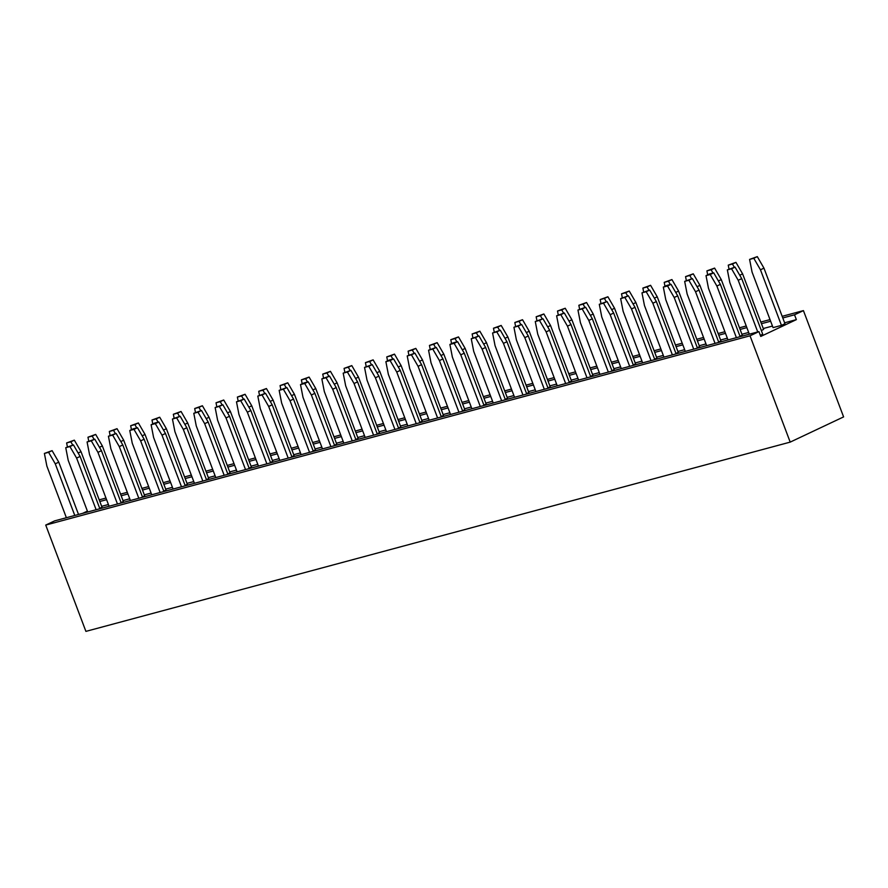 <?xml version="1.0" encoding="UTF-8"?>
<svg xmlns="http://www.w3.org/2000/svg" width="888" height="888" viewBox="0 0 888 888"><rect width="100%" height="100%" fill="white"/><g stroke="black" fill="none" stroke-linecap="round" stroke-linejoin="round"><path stroke-width="1.33" d="M782.162 316.328L803.429 310.611L843.6 416.905L790.198 442.113L85.903 631.379L45.732 525.074L54.634 520.879L758.929 331.613L750.027 335.808L790.198 442.113M99.212 499.855L105.961 498.046M120.557 494.117L127.306 492.307M141.902 488.389L148.651 486.569M163.237 482.65L169.985 480.841M184.582 476.911L191.331 475.102M205.927 471.184L212.676 469.364M227.261 465.445L234.021 463.625M248.607 459.707L255.356 457.897M269.952 453.968L276.701 452.159M291.297 448.24L298.046 446.42M312.632 442.502L319.38 440.692M333.977 436.763L340.726 434.954M355.322 431.035L362.071 429.215M376.667 425.297L383.416 423.487M398.002 419.558L404.75 417.749M419.347 413.83L426.096 412.01M440.692 408.091L447.441 406.271M462.026 402.353L468.786 400.544M483.372 396.614L490.121 394.805M504.717 390.887L511.466 389.066M526.062 385.148L532.811 383.339M547.397 379.409L554.145 377.6M568.742 373.682L575.491 371.861M590.087 367.943L596.836 366.122M611.432 362.204L618.181 360.395M632.767 356.476L639.515 354.656M654.112 350.738L660.861 348.917M675.457 344.999L682.206 343.19M696.791 339.26L703.551 337.451M718.137 333.533L724.885 331.712M739.482 327.794L746.231 325.985M760.827 322.055L770.018 319.591M82.662 513.342L87.39 511.111M803.429 310.611L794.527 314.807L796.358 319.636L760.75 336.441L758.929 331.613M99.833 501.498L106.582 499.678M121.179 495.759L127.928 493.95M142.513 490.032L149.262 488.211M163.858 484.293L170.607 482.473M185.204 478.554L191.952 476.745M206.549 472.816L213.298 471.006M227.883 467.088L234.632 465.268M249.228 461.349L255.977 459.54M270.574 455.611L277.322 453.801M291.908 449.883L298.668 448.063M313.253 444.144L320.002 442.324M334.598 438.406L341.347 436.596M355.944 432.667L362.693 430.858M377.278 426.939L384.038 425.119M398.623 421.201L405.372 419.391M419.969 415.462L426.717 413.653M441.314 409.734L448.063 407.914M462.648 403.996L469.397 402.186M483.993 398.257L490.742 396.448M505.339 392.529L512.087 390.709M526.684 386.791L533.433 384.97M548.018 381.052L554.767 379.243M569.363 375.313L576.112 373.504M590.709 369.586L597.458 367.765M612.043 363.847L618.803 362.038M633.388 358.108L640.137 356.299M654.734 352.381L661.482 350.56M676.079 346.642L682.828 344.833M697.413 340.903L704.162 339.094M718.758 335.176L725.507 333.355M740.104 329.437L746.852 327.617M761.449 323.698L770.64 321.234M782.783 317.959L794.527 314.807M750.027 335.808L45.732 525.074M101.654 506.327L108.414 504.517M122.999 500.599L129.748 498.779M144.344 494.86L151.093 493.04M165.69 489.122L172.439 487.312M187.024 483.383L193.773 481.574M208.369 477.655L215.118 475.835M229.715 471.917L236.463 470.107M251.06 466.178L257.809 464.369M272.394 460.45L279.143 458.63M293.739 454.712L300.488 452.891M315.085 448.973L321.833 447.164M336.419 443.234L343.179 441.425M357.764 437.507L364.513 435.686M379.109 431.768L385.858 429.959M400.455 426.029L407.204 424.22M421.789 420.302L428.538 418.481M443.134 414.563L449.883 412.754M464.48 408.824L471.228 407.015M485.825 403.096L492.574 401.276M507.159 397.358L513.908 395.537M528.504 391.619L535.253 389.81M549.85 385.88L556.598 384.071M571.184 380.153L577.944 378.332M592.529 374.414L599.278 372.605M613.874 368.675L620.623 366.866M635.22 362.948L641.969 361.127M656.554 357.209L663.303 355.4M677.899 351.47L684.648 349.661M699.245 345.743L705.993 343.922M720.59 340.004L727.339 338.184M741.924 334.265L748.673 332.456M763.269 328.527L772.46 326.063M784.615 322.799L796.358 319.636M781.451 325.363L773.048 327.617L752.058 272.05L749.594 259.407L753.79 258.275L760.461 269.797L781.451 325.363L784.959 323.709L763.958 268.143L760.461 269.797M522.965 395.016L503.452 343.379L496.792 331.857L492.585 332.989L495.049 345.632L514.563 397.28M526.717 394.006L506.959 341.725L500.288 330.203L492.585 332.989M501.631 400.754L482.117 349.106L475.446 337.595L471.251 338.728L473.715 351.371L493.229 403.008M505.372 399.744L485.614 347.452L478.954 335.942L471.251 338.728M484.027 405.483L464.269 353.191L457.609 341.68L453.402 342.801L449.905 344.455L452.369 357.098L471.883 408.746M480.286 406.493L460.772 354.845L454.101 343.334L449.905 344.455M441.347 416.949L421.589 364.657L414.918 353.147L407.215 355.933L409.679 368.576L429.193 420.213M437.595 417.959L418.082 366.311L411.422 354.8L407.215 355.933M458.941 412.221L439.427 360.584L432.767 349.062L428.56 350.194L431.024 362.837L450.538 414.485M462.692 411.222L442.934 358.93L436.263 347.408L428.56 350.194M334.632 445.632L314.874 393.34L308.214 381.829L304.007 382.95L300.51 384.604L302.975 397.247L322.488 448.895M330.891 446.631L311.377 394.994L304.706 383.472L300.51 384.604M352.236 440.903L332.711 389.255L326.051 377.744L321.845 378.865L324.309 391.519L343.834 443.156M355.977 439.893L336.219 387.601L329.548 376.09L321.845 378.865M398.656 428.427L378.899 376.135L372.239 364.613L364.535 367.399L366.999 380.042L386.513 431.69M394.916 429.426L375.402 377.789L368.731 366.267L364.535 367.399M373.571 435.164L354.057 383.516L347.397 372.005L343.19 373.138L345.654 385.781L365.168 437.418M377.322 434.154L357.564 381.873L350.893 370.351L343.19 373.138M420.002 422.688L400.244 370.396L393.584 358.885L389.377 360.006L385.88 361.66L388.345 374.303L407.858 425.951M416.261 423.698L396.747 372.05L390.076 360.539L385.88 361.66M430.225 349.406L429.459 345.432L437.162 342.657L443.822 354.168L464.824 409.734L462.537 410.811M429.459 345.432L433.655 344.311L435.564 347.596M451.57 343.667L450.793 339.704L458.497 336.918L465.168 348.44L486.169 404.007L483.882 405.083M450.793 339.704L455 338.572L456.909 341.869M494.261 332.201L493.484 328.227L497.68 327.106L499.589 330.392M493.484 328.227L501.187 325.452L507.847 336.963L528.848 392.529L526.562 393.606M472.916 337.94L472.139 333.966L479.842 331.18L486.513 342.701L507.503 398.268L505.216 399.345M472.139 333.966L476.345 332.834L478.244 336.13M408.891 355.144L408.114 351.171L415.817 348.396L422.477 359.906L443.478 415.473L441.192 416.55M408.114 351.171L412.31 350.039L414.219 353.335M515.595 326.462L514.829 322.499L519.025 321.367L520.934 324.664M514.829 322.499L522.533 319.713L529.192 331.224L550.194 386.791L547.907 387.878M387.545 360.872L386.768 356.909L394.472 354.123L401.143 365.645L422.133 421.212L419.846 422.288M386.768 356.909L390.975 355.777L392.873 359.074M366.2 366.611L365.434 362.637L369.63 361.516L371.539 364.802M365.434 362.637L373.138 359.862L379.798 371.373L400.799 426.939L398.512 428.016M323.521 378.088L322.744 374.114L330.447 371.328L337.118 382.85L358.108 438.417L355.822 439.493M322.744 374.114L326.951 372.982L328.849 376.279M344.866 372.35L344.089 368.376L351.792 365.601L358.452 377.111L379.454 432.678L377.167 433.755M344.089 368.376L348.285 367.244L350.194 370.54M313.298 451.359L293.528 399.078L286.868 387.557L279.165 390.343L281.629 402.986L301.143 454.634M309.546 452.369L290.032 400.732L283.372 389.21L279.165 390.343M302.175 383.816L301.398 379.853L309.102 377.067L315.773 388.578L336.763 444.144L334.487 445.232M301.398 379.853L305.605 378.721L307.514 382.018M67.41 446.908L66.633 442.934L74.337 440.159L81.008 451.67L101.998 507.237L99.722 508.313M66.633 442.934L70.84 441.813L72.749 445.099M88.756 441.17L87.979 437.207L92.186 436.075L94.084 439.371M87.979 437.207L95.682 434.421L102.353 445.931L123.343 501.498L121.057 502.586M110.09 435.442L109.324 431.468L117.027 428.682L123.687 440.204L144.689 495.77L142.402 496.847M109.324 431.468L113.52 430.336L115.429 433.633M152.78 423.965L152.003 420.002L159.707 417.216L166.378 428.726L187.368 484.293L185.081 485.37M152.003 420.002L156.21 418.87L158.108 422.155M131.435 429.703L130.669 425.729L138.362 422.954L145.033 434.465L166.034 490.032L163.747 491.108M130.669 425.729L134.865 424.608L136.774 427.894M259.496 395.293L258.719 391.319L262.915 390.187L264.824 393.484M258.719 391.319L266.422 388.533L273.082 400.055L294.083 455.622L291.797 456.698M238.151 401.021L237.374 397.058L241.58 395.926L243.479 399.223M237.374 397.058L245.077 394.272L251.748 405.794L272.738 461.36L270.452 462.437M216.805 406.76L216.028 402.786L220.235 401.665L222.144 404.95M216.028 402.786L223.732 400.011L230.403 411.521L251.393 467.088L249.117 468.165M174.126 418.226L173.349 414.263L177.544 413.131L179.454 416.428M173.349 414.263L181.052 411.477L187.712 422.999L208.713 478.565L206.427 479.642M195.46 412.498L194.694 408.524L198.89 407.392L200.799 410.689M194.694 408.524L202.397 405.749L209.057 417.26L230.059 472.827L227.772 473.903M163.892 491.508L144.133 439.227L137.474 427.705L133.267 428.837L129.77 430.491L132.234 443.134L151.748 494.783M160.151 492.518L140.637 440.87L133.966 429.359L129.77 430.491M185.237 485.78L165.479 433.488L158.819 421.978L154.612 423.099L151.115 424.753L153.58 437.396L173.093 489.044M181.496 486.779L161.982 435.142L155.311 423.62L151.115 424.753M142.557 497.247L122.799 444.955L116.128 433.444L108.425 436.219L110.889 448.873L130.403 500.51M138.805 498.257L119.292 446.609L112.632 435.098L108.425 436.219M74.781 515.462L55.267 463.814L48.596 452.303L44.4 453.435L46.864 466.078L66.378 517.715M78.521 514.452L58.763 462.16L52.103 450.649L44.4 453.435M117.46 503.984L97.946 452.347L91.286 440.825L87.08 441.958L89.544 454.601L109.069 506.249M121.212 502.985L101.454 450.693L94.783 439.183L87.08 441.958M96.126 509.723L76.612 458.086L69.941 446.564L65.745 447.696L68.21 460.339L87.723 511.988M99.867 508.724L80.109 456.432L73.449 444.91L65.745 447.696M224.176 475.313L204.662 423.665L198.002 412.154L193.795 413.286L196.259 425.929L215.773 477.566M227.927 474.303L208.169 422.022L201.498 410.5L193.795 413.286M206.582 480.042L186.824 427.75L180.153 416.239L172.45 419.014L174.914 431.657L194.428 483.305M202.83 481.052L183.317 429.404L176.657 417.893L172.45 419.014M266.866 463.847L247.352 412.199L240.681 400.688L236.486 401.809L238.95 414.452L258.464 466.1M270.607 462.837L250.849 410.545L244.189 399.034L236.486 401.809M245.521 469.574L226.007 417.937L219.336 406.415L215.14 407.548L217.604 420.191L237.118 471.839M249.262 468.575L229.504 416.283L222.844 404.762L215.14 407.548M280.83 389.555L280.064 385.581L284.26 384.46L286.169 387.745M280.064 385.581L287.768 382.806L294.428 394.316L315.429 449.883L313.142 450.96M291.952 457.098L272.194 404.806L265.523 393.295L257.82 396.081L260.284 408.724L279.798 460.361M288.2 458.108L268.687 406.46L262.027 394.949L257.82 396.081M558.286 314.996L557.509 311.022L561.716 309.89L563.614 313.187M557.509 311.022L565.212 308.247L571.883 319.758L592.873 375.324L590.587 376.401M536.94 320.735L536.163 316.761L543.867 313.975L550.538 325.496L571.528 381.063L569.252 382.14M536.163 316.761L540.37 315.629L542.279 318.925M544.311 389.277L524.797 337.64L518.137 326.118L513.93 327.25L516.394 339.893L535.908 391.541M548.062 388.278L528.293 335.986L521.633 324.475L513.93 327.25M569.397 382.539L549.639 330.247L542.979 318.736L535.275 321.512L537.74 334.166L557.253 385.803M565.656 383.549L546.142 331.901L539.471 320.39L535.275 321.512M643.656 292.052L642.879 288.078L647.086 286.957L648.984 290.243M642.879 288.078L650.582 285.303L657.242 296.814L678.243 352.381L675.957 353.457M651.026 360.606L631.512 308.957L624.841 297.447L620.645 298.579L623.11 311.222L642.623 362.859M654.767 359.596L635.009 307.304L628.349 295.793L620.645 298.579M622.31 297.791L621.533 293.817L629.237 291.031L635.908 302.553L656.898 358.119L654.611 359.196M621.533 293.817L625.74 292.685L627.65 295.981M629.681 366.344L610.167 314.696L603.496 303.185L599.3 304.307L601.764 316.949L621.278 368.598M633.422 365.334L613.664 313.042L607.004 301.531L599.3 304.307M590.742 376.801L570.984 324.52L564.313 312.998L556.621 315.784L559.074 328.427L578.599 380.064M587.001 377.811L567.476 326.162L560.816 314.652L556.621 315.784M579.631 309.257L578.854 305.283L583.05 304.162L584.959 307.448M578.854 305.283L586.557 302.508L593.217 314.019L614.219 369.586L611.932 370.662M600.965 303.518L600.199 299.556L604.395 298.424L606.304 301.72M600.199 299.556L607.903 296.77L614.563 308.291L635.564 363.858L633.277 364.935M612.087 371.073L592.329 318.781L585.658 307.259L577.955 310.045L580.419 322.688L599.933 374.336M608.336 372.072L588.822 320.435L582.162 308.913L577.955 310.045M686.335 280.586L685.558 276.612L693.262 273.826L699.933 285.348L720.934 340.914L718.647 341.991M685.558 276.612L689.765 275.48L691.674 278.777M664.99 286.313L664.224 282.351L671.927 279.565L678.587 291.075L699.589 346.642L697.302 347.73M664.224 282.351L668.42 281.219L670.329 284.515M697.457 348.129L677.699 295.837L671.028 284.327L666.833 285.448L663.325 287.101L665.789 299.744L685.303 351.393M693.706 349.139L674.192 297.491L667.532 285.98L663.325 287.101M676.112 353.868L656.354 301.576L649.683 290.054L641.98 292.84L644.444 305.483L663.958 357.131M672.36 354.867L652.846 303.23L646.187 291.708L641.98 292.84M757.73 331.923L738.217 280.286L731.557 268.764L727.35 269.897L729.814 282.539L749.328 334.188M760.328 335.32L762.714 334.199L741.724 278.632L735.053 267.122L727.35 269.897M740.137 336.652L720.379 284.371L713.719 272.849L709.512 273.981L706.015 275.635L708.48 288.278L727.994 339.926M736.396 337.662L716.882 286.025L710.211 274.503L706.015 275.635M715.051 343.401L695.537 291.752L688.866 280.242L684.67 281.374L687.134 294.017L706.648 345.654M718.792 342.391L699.034 290.099L692.374 278.588L684.67 281.374M707.681 274.847L706.904 270.873L711.11 269.752L713.009 273.038M706.904 270.873L714.607 268.098L721.278 279.609L742.268 335.176L739.982 336.252M729.026 269.108L728.249 265.146L735.952 262.36L742.612 273.87L763.613 329.437L761.327 330.525M728.249 265.146L732.445 264.014L734.354 267.31M749.594 259.407L757.298 256.621L763.958 268.143M503.452 343.379L506.959 341.725M496.792 331.857L500.288 330.203M482.117 349.106L485.614 347.452M475.446 337.595L478.954 335.942M460.772 354.845L464.269 353.191M454.101 343.334L457.609 341.68M418.082 366.311L421.589 364.657M411.422 354.8L414.918 353.147M439.427 360.584L442.934 358.93M432.767 349.062L436.263 347.408M311.377 394.994L314.874 393.34M304.706 383.472L308.214 381.829M332.711 389.255L336.219 387.601M326.051 377.744L329.548 376.09M375.402 377.789L378.899 376.135M368.731 366.267L372.239 364.613M354.057 383.516L357.564 381.873M347.397 372.005L350.893 370.351M396.747 372.05L400.244 370.396M390.076 360.539L393.584 358.885M437.162 342.657L433.655 344.311M443.822 354.168L440.959 355.522M458.497 336.918L455 338.572M465.168 348.44L462.304 349.783M507.847 336.963L504.983 338.317M501.187 325.452L497.68 327.106M479.842 331.18L476.345 332.834M486.513 342.701L483.638 344.056M415.817 348.396L412.31 350.039M422.477 359.906L419.613 361.261M529.192 331.224L526.329 332.578M522.533 319.713L519.025 321.367M394.472 354.123L390.975 355.777M401.143 365.645L398.279 366.988M379.798 371.373L376.934 372.727M373.138 359.862L369.63 361.516M330.447 371.328L326.951 372.982M337.118 382.85L334.243 384.204M351.792 365.601L348.285 367.244M358.452 377.111L355.589 378.466M290.032 400.732L293.528 399.078M283.372 389.21L286.868 387.557M309.102 377.067L305.605 378.721M315.773 388.578L312.909 389.932M74.337 440.159L70.84 441.813M81.008 451.67L78.144 453.024M102.353 445.931L99.478 447.286M95.682 434.421L92.186 436.075M117.027 428.682L113.52 430.336M123.687 440.204L120.824 441.558M159.707 417.216L156.21 418.87M166.378 428.726L163.514 430.081M138.362 422.954L134.865 424.608M145.033 434.465L142.169 435.819M273.082 400.055L270.218 401.409M266.422 388.533L262.915 390.187M251.748 405.794L248.873 407.137M245.077 394.272L241.58 395.926M230.403 411.521L227.539 412.876M223.732 400.011L220.235 401.665M187.712 422.999L184.848 424.342M181.052 411.477L177.544 413.131M209.057 417.26L206.194 418.614M202.397 405.749L198.89 407.392M140.637 440.87L144.133 439.227M133.966 429.359L137.474 427.705M161.982 435.142L165.479 433.488M155.311 423.62L158.819 421.978M119.292 446.609L122.799 444.955M112.632 435.098L116.128 433.444M55.267 463.814L58.763 462.16M48.596 452.303L52.103 450.649M97.946 452.347L101.454 450.693M91.286 440.825L94.783 439.183M76.612 458.086L80.109 456.432M69.941 446.564L73.449 444.91M204.662 423.665L208.169 422.022M198.002 412.154L201.498 410.5M183.317 429.404L186.824 427.75M176.657 417.893L180.153 416.239M247.352 412.199L250.849 410.545M240.681 400.688L244.189 399.034M226.007 417.937L229.504 416.283M219.336 406.415L222.844 404.762M294.428 394.316L291.564 395.671M287.768 382.806L284.26 384.46M268.687 406.46L272.194 404.806M262.027 394.949L265.523 393.295M571.883 319.758L569.008 321.112M565.212 308.247L561.716 309.89M543.867 313.975L540.37 315.629M550.538 325.496L547.674 326.851M524.797 337.64L528.293 335.986M518.137 326.118L521.633 324.475M546.142 331.901L549.639 330.247M539.471 320.39L542.979 318.736M657.242 296.814L654.378 298.168M650.582 285.303L647.086 286.957M631.512 308.957L635.009 307.304M624.841 297.447L628.349 295.793M629.237 291.031L625.74 292.685M635.908 302.553L633.044 303.907M610.167 314.696L613.664 313.042M603.496 303.185L607.004 301.531M567.476 326.162L570.984 324.52M560.816 314.652L564.313 312.998M593.217 314.019L590.354 315.373M586.557 302.508L583.05 304.162M614.563 308.291L611.699 309.635M607.903 296.77L604.395 298.424M588.822 320.435L592.329 318.781M582.162 308.913L585.658 307.259M693.262 273.826L689.765 275.48M699.933 285.348L697.069 286.702M671.927 279.565L668.42 281.219M678.587 291.075L675.724 292.43M674.192 297.491L677.699 295.837M667.532 285.98L671.028 284.327M652.846 303.23L656.354 301.576M646.187 291.708L649.683 290.054M738.217 280.286L741.724 278.632M731.557 268.764L735.053 267.122M716.882 286.025L720.379 284.371M710.211 274.503L713.719 272.849M695.537 291.752L699.034 290.099M688.866 280.242L692.374 278.588M721.278 279.609L718.403 280.963M714.607 268.098L711.11 269.752M735.952 262.36L732.445 264.014M742.612 273.87L739.748 275.225M757.298 256.621L753.79 258.275"/></g></svg>
